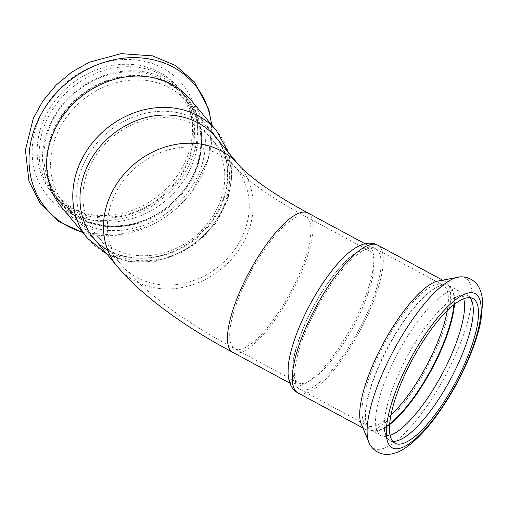 <?xml version="1.0" encoding="UTF-8"?>
<svg xmlns="http://www.w3.org/2000/svg" width="508" height="508" viewBox="0 0 508 508"><rect width="100%" height="100%" fill="white"/><g stroke="black" fill="none" stroke-linecap="round" stroke-linejoin="round"><path stroke-width="0.38" stroke-dasharray="2.54 1.91" d="M45.993 121.85A82.194 70.745 -39.8 0 1 109.099 69.025A82.194 70.745 -39.8 0 1 180.016 89.745A82.194 70.745 -39.8 0 1 187.776 162.897A82.194 70.745 -39.8 0 1 85.071 215.182A82.194 70.745 -39.8 0 1 53.753 195.002A82.194 70.745 -39.8 0 1 45.993 121.85M49.359 125.882A82.194 70.745 -39.8 0 1 112.465 73.063A82.194 70.745 -39.8 0 1 183.382 93.777A82.194 70.745 -39.8 0 1 191.141 166.935A82.194 70.745 -39.8 0 1 128.035 219.754A82.194 70.745 -39.8 0 1 57.118 199.041A82.194 70.745 -39.8 0 1 49.359 125.882M61.532 207.099A83.96 72.269 140.2 0 0 93.529 227.717A83.96 72.269 140.2 0 0 198.444 174.301A83.96 72.269 140.2 0 0 190.513 99.574M195.021 171.583A82.194 70.745 -39.8 0 1 92.316 223.869A82.194 70.745 -39.8 0 1 60.992 203.689A82.194 70.745 -39.8 0 1 53.232 130.531A82.194 70.745 -39.8 0 1 116.345 77.711A82.194 70.745 -39.8 0 1 187.255 98.425A82.194 70.745 -39.8 0 1 195.021 171.583M392.665 441.287A82.194 24.448 -61.7 0 1 389.75 440.411A82.194 24.448 -61.7 0 1 384.226 427.057A82.194 24.448 -61.7 0 1 397.567 376.276A82.194 24.448 -61.7 0 1 453.561 298.444A82.194 24.448 -61.7 0 1 467.76 295.713A82.194 24.448 -61.7 0 1 470.09 297.669M394.945 433.21A82.194 24.448 -61.7 0 1 381.076 435.737A82.194 24.448 -61.7 0 1 388.893 371.596A82.194 24.448 -61.7 0 1 459.08 291.04A82.194 24.448 -61.7 0 1 464.591 304.013M360.559 422.192A83.96 24.975 118.3 0 0 365.347 429.266A83.96 24.975 118.3 0 0 372.694 429.736A83.96 24.975 118.3 0 0 437.045 346.97A83.96 24.975 118.3 0 0 445.033 281.457A83.96 24.975 118.3 0 0 436.48 281.343M454.47 304.292A82.194 24.448 118.3 0 0 449.091 285.648A82.194 24.448 118.3 0 0 441.801 285.21A82.194 24.448 118.3 0 0 378.898 366.211A82.194 24.448 118.3 0 0 366.712 424.504A82.194 24.448 118.3 0 0 371.081 430.346A82.194 24.448 118.3 0 0 378.276 430.809A82.194 24.448 118.3 0 0 389.617 424.599M182.88 120.256A75.013 64.567 140.2 0 0 89.141 167.977A75.013 64.567 140.2 0 0 96.228 234.74A75.013 64.567 140.2 0 0 124.816 253.162A75.013 64.567 140.2 0 0 208.763 222.091A75.013 64.567 140.2 0 0 211.461 138.671A75.013 64.567 140.2 0 0 182.88 120.256M94.005 238.576A79.178 68.148 140.2 0 0 124.174 258.013A79.178 68.148 140.2 0 0 212.782 225.222A79.178 68.148 140.2 0 0 215.633 137.173M146.66 67.12A82.194 70.745 140.2 0 0 54.68 101.162A82.194 70.745 140.2 0 0 51.721 192.564A82.194 70.745 140.2 0 0 83.039 212.744A82.194 70.745 140.2 0 0 175.019 178.702A82.194 70.745 140.2 0 0 177.978 87.3A82.194 70.745 140.2 0 0 146.66 67.12M305.003 324.187A75.013 22.314 118.3 0 0 297.866 382.721A75.013 22.314 118.3 0 0 304.432 383.146A75.013 22.314 118.3 0 0 357.734 318.256A75.013 22.314 118.3 0 0 369.062 250.66A75.013 22.314 118.3 0 0 362.496 250.241A75.013 22.314 118.3 0 0 305.003 324.187M288.201 367.062A79.178 23.552 118.3 0 0 293.383 385.032A79.178 23.552 118.3 0 0 300.311 385.477A79.178 23.552 118.3 0 0 356.578 316.986A79.178 23.552 118.3 0 0 368.529 245.65A79.178 23.552 118.3 0 0 361.601 245.199A79.178 23.552 118.3 0 0 350.666 251.193M211.449 124.682A96.742 83.268 -39.8 0 1 203.911 170.834A96.742 83.268 -39.8 0 1 192.983 190.011A96.742 83.268 -39.8 0 1 150.05 225.8A96.742 83.268 -39.8 0 1 82.467 232.213M53.664 130.778A81.839 70.447 140.2 0 0 92.583 223.717A81.839 70.447 140.2 0 0 194.85 171.653A81.839 70.447 140.2 0 0 155.931 78.715A81.839 70.447 140.2 0 0 53.664 130.778M369.856 444.494A96.742 28.778 118.3 0 0 456.216 353.416A96.742 28.778 118.3 0 0 460.273 276.847M453.911 304.73A81.839 24.346 118.3 0 0 441.42 285.318A81.839 24.346 118.3 0 0 441.325 285.344A81.839 24.346 118.3 0 0 378.695 365.989A81.839 24.346 118.3 0 0 366.554 424.034A81.839 24.346 118.3 0 0 378.073 430.314A81.839 24.346 118.3 0 0 389.674 423.888M156.921 82.658A79.8 68.688 140.2 0 0 57.207 133.426A79.8 68.688 140.2 0 0 64.745 204.451A79.8 68.688 140.2 0 0 95.155 224.041A79.8 68.688 140.2 0 0 184.455 190.995A79.8 68.688 140.2 0 0 187.331 102.254A79.8 68.688 140.2 0 0 156.921 82.658M83.325 164.751A79.8 68.688 140.2 0 0 90.862 235.782A79.8 68.688 140.2 0 0 121.272 255.372A79.8 68.688 140.2 0 0 210.572 222.32A79.8 68.688 140.2 0 0 213.449 133.579A79.8 68.688 140.2 0 0 183.039 113.989A79.8 68.688 140.2 0 0 83.325 164.751M243.04 234.817A75.013 64.567 140.2 0 0 235.953 168.053A75.013 64.567 140.2 0 0 136.989 166.491A75.013 64.567 140.2 0 0 120.72 264.122A75.013 64.567 140.2 0 0 149.301 282.537A75.013 64.567 140.2 0 0 243.04 234.817M239.147 165.386A79.178 68.148 -39.8 0 1 246.628 235.858A79.178 68.148 -39.8 0 1 147.695 286.226A79.178 68.148 -39.8 0 1 117.519 266.783M87.662 238.442A83.96 72.269 140.2 0 0 119.659 259.061A83.96 72.269 140.2 0 0 213.62 224.282A83.96 72.269 140.2 0 0 216.643 130.918M148.85 62.484A87.579 75.381 140.2 0 0 39.421 118.193A87.579 75.381 140.2 0 0 81.064 217.646A87.579 75.381 140.2 0 0 190.494 161.931A87.579 75.381 140.2 0 0 148.85 62.484M298.78 275.158A75.013 22.314 118.3 0 0 305.918 216.624A75.013 22.314 118.3 0 0 250.679 272.066A75.013 22.314 118.3 0 0 234.721 348.679A75.013 22.314 118.3 0 0 241.287 349.104A75.013 22.314 118.3 0 0 298.78 275.158M307.892 212.96A79.178 23.552 -61.7 0 1 300.361 274.745A79.178 23.552 -61.7 0 1 239.674 352.787A79.178 23.552 -61.7 0 1 232.747 352.342M447.288 310.61A79.8 23.736 118.3 0 0 443.027 285.102A79.8 23.736 118.3 0 0 436.042 284.651A79.8 23.736 118.3 0 0 374.879 363.315A79.8 23.736 118.3 0 0 367.29 425.583A79.8 23.736 118.3 0 0 374.269 426.034A79.8 23.736 118.3 0 0 390.944 415.125M306.934 389.731A79.8 23.736 118.3 0 0 363.645 320.7A79.8 23.736 118.3 0 0 375.691 248.799A79.8 23.736 118.3 0 0 368.706 248.349A79.8 23.736 118.3 0 0 307.543 327.012A79.8 23.736 118.3 0 0 299.955 389.28A79.8 23.736 118.3 0 0 306.934 389.731M297.98 392.944A83.96 24.975 118.3 0 0 305.327 393.421A83.96 24.975 118.3 0 0 364.992 320.789A83.96 24.975 118.3 0 0 377.666 245.135M186.766 163.297C201.663 130.48 190.392 93.504 161.874 79.235C149.39 72.758 135.446 70.504 120.053 72.46C100.622 75.305 83.547 83.979 68.834 98.482C40.513 126.054 35.744 170.409 57.417 195.129C71.945 211.823 91.605 218.916 116.402 216.414C145.872 213.074 175.025 191.091 186.766 163.297M211.773 125.076L208.382 158.566L192.983 190.011C181.712 205.588 167.405 217.519 150.05 225.8L116.351 235.287L82.798 232.601M187.255 98.425L183.382 93.777M60.992 203.689L57.118 199.041M453.561 298.444L458.819 295.942L461.943 295.7L463.836 298.723M384.226 427.057L385.026 432.822L386.544 435.559L390.106 435.483M459.08 291.04L449.091 285.648M381.076 435.737L371.081 430.346M441.801 285.21L443.097 285.128L375.691 248.799C369.811 244.754 360.578 248.139 347.98 258.953C331.616 274.936 317.208 296.755 304.749 324.409C298.748 338.195 294.85 350.539 293.059 361.436L292.31 374.688C293.376 382.753 295.923 387.617 299.955 389.28L367.354 425.628L366.712 424.504M64.745 204.451C87.801 234.531 143.307 233.045 175.254 199.79C204.299 172.002 209.213 126.975 187.331 102.254L213.449 133.579C232.912 156.159 232.448 193.097 212.928 220.237C185.23 262.909 118.643 271.926 90.862 235.782L64.745 204.451M96.228 234.74L120.72 264.122L129.61 274.041C155.683 300.349 190.722 325.228 234.721 348.679L297.866 382.721M211.461 138.671L235.953 168.053L241.802 173.984L252.298 182.74C265.881 193.275 283.756 204.572 305.918 216.624L369.062 250.66M107.036 254.21L129.28 261.696L153.562 261.855L177.616 254.781L199.263 241.192L216.529 222.345L227.819 199.949L232.029 176.035L228.664 152.806M51.721 192.564L53.753 195.002M177.978 87.3L180.016 89.745M289.839 383.121L293.383 385.032M364.979 243.738L368.529 245.65M362.147 427.539L365.347 429.266M441.833 279.73L445.033 281.457M389.75 440.411L394.995 443.243M467.76 295.713L473.005 298.545"/><path stroke-width="0.76" d="M228.664 152.806L216.643 130.918L190.513 99.574A83.96 72.269 140.2 0 0 118.072 78.41A83.96 72.269 140.2 0 0 53.607 132.372A83.96 72.269 140.2 0 0 61.532 207.099L87.662 238.442L107.036 254.21M470.09 297.669A82.194 24.448 -61.7 0 1 459.937 359.855A82.194 24.448 -61.7 0 1 396.945 440.874A82.194 24.448 -61.7 0 1 392.665 441.287M464.591 304.013A82.194 24.448 -61.7 0 1 464.604 304.394A82.194 24.448 -61.7 0 1 451.263 355.175A82.194 24.448 -61.7 0 1 395.268 433.007A82.194 24.448 -61.7 0 1 394.945 433.21M436.48 281.343A83.96 24.975 118.3 0 0 373.336 363.747A83.96 24.975 118.3 0 0 360.559 422.192L369.856 444.494C376.32 455.162 387.68 454.768 389.236 454.298C394.322 453.688 399.174 451.904 403.79 448.945C413.976 442.481 424.44 432.029 435.185 417.582C449.186 398.64 460.864 377.844 470.205 355.206C475.304 342.665 478.879 331.121 480.936 320.573L482.6 302.685C482.524 297.282 481.374 292.316 479.146 287.788C478.53 285.89 472.567 276.384 460.229 276.854L436.493 281.343M389.617 424.599A82.194 24.448 118.3 0 0 441.268 349.79A82.194 24.448 118.3 0 0 454.47 304.292M239.147 165.386L215.633 137.173A79.178 68.148 140.2 0 0 185.458 117.735A79.178 68.148 140.2 0 0 86.525 168.104A79.178 68.148 140.2 0 0 94.005 238.576L117.519 266.783A79.178 68.148 -39.8 0 1 134.696 163.741A79.178 68.148 -39.8 0 1 239.147 165.386C241.211 168.078 246.558 172.853 255.194 179.718C268.529 190.024 286.099 201.105 307.892 212.96L364.979 243.738M297.98 392.944A83.96 24.975 118.3 0 1 305.962 327.425A83.96 24.975 118.3 0 1 370.313 244.666A83.96 24.975 118.3 0 1 377.666 245.135C371.538 241.865 364.28 242.691 355.873 247.606L350.666 251.193A79.178 23.552 118.3 0 0 300.914 323.247A79.178 23.552 118.3 0 0 288.201 367.062L288.068 373.386C288.576 383.108 291.884 389.63 297.98 392.944L362.147 427.539M465.811 298.082A82.194 24.448 118.3 0 0 407.403 369.183A82.194 24.448 118.3 0 0 394.995 443.243A82.194 24.448 118.3 0 0 402.19 443.706A82.194 24.448 118.3 0 0 460.597 372.605A82.194 24.448 118.3 0 0 473.005 298.545A82.194 24.448 118.3 0 0 465.811 298.082M82.467 232.213A96.742 83.268 -39.8 0 1 37.027 122.517A96.742 83.268 -39.8 0 1 135.007 57.639A96.742 83.268 -39.8 0 1 211.449 124.682M460.273 276.847A96.742 28.778 118.3 0 0 460.242 276.854A96.742 28.778 118.3 0 0 382.803 372.745A96.742 28.778 118.3 0 0 369.856 444.494M389.674 423.888A81.839 24.346 118.3 0 0 453.911 304.73M216.643 130.918A83.96 72.269 140.2 0 0 184.652 110.299A83.96 72.269 140.2 0 0 79.737 163.716A83.96 72.269 140.2 0 0 87.662 238.442M117.519 266.783L127.527 277.87C153.892 304.19 188.97 329.013 232.747 352.342A79.178 23.552 -61.7 0 1 249.593 271.475A79.178 23.552 -61.7 0 1 307.892 212.96M390.944 415.125A79.8 23.736 118.3 0 0 447.288 310.61M467.614 293.16A87.579 26.048 118.3 0 0 400.495 379.489A87.579 26.048 118.3 0 0 399.828 448.323A87.579 26.048 118.3 0 0 466.947 361.994A87.579 26.048 118.3 0 0 467.614 293.16M463.836 298.723L464.604 304.394M390.106 435.483L395.268 433.007M82.798 232.601L58.718 221.469L40.45 203.867L28.943 181.153L25.4 149.936L33.325 118.256L43.072 100.736L56.07 85.128L71.761 72.079L89.484 62.154L121.158 53.664L152.692 55.893L175.692 65.621L194.196 81.731L208.75 109.137L211.773 125.076M232.747 352.342L289.839 383.121M377.666 245.135L441.833 279.73"/></g></svg>
